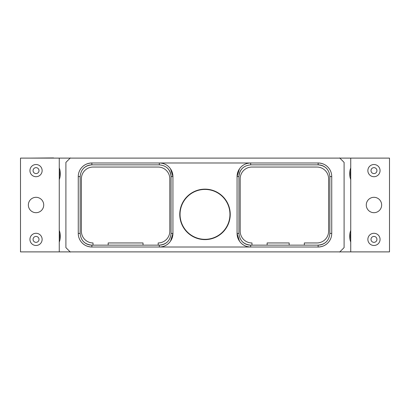 <?xml version="1.0" encoding="UTF-8"?>
<svg xmlns="http://www.w3.org/2000/svg" width="410" height="410" viewBox="0 0 410 410"><rect width="100%" height="100%" fill="white"/><g stroke="black" fill="none" stroke-linecap="round" stroke-linejoin="round"><path stroke-width="0.61" d="M380.301 158.111L53.613 158.111M29.699 158.111L53.613 157.927M380.301 251.889L29.699 251.889M59.286 239.245L59.409 238.543M59.271 239.332L59.353 238.902M59.301 233.331L59.265 233.152A15.631 15.631 0 0 1 59.265 239.373M59.265 167.915A16.385 16.385 0 0 1 59.265 179.559M59.265 242.084A16.385 16.385 0 0 0 59.265 230.44M59.286 176.725L59.409 176.023M59.271 176.812L59.353 176.382M59.301 170.811L59.265 170.627A15.631 15.631 0 0 1 59.265 176.848M59.265 158.111L59.265 251.889L20.5 251.889L20.5 158.111L59.265 158.111M36.039 212.687A7.687 7.687 0 0 0 43.721 205A7.687 7.687 0 0 0 36.039 197.312A7.687 7.687 0 0 0 28.351 205A7.687 7.687 0 0 0 36.039 212.687M36.039 176.71A6.094 6.094 0 0 0 42.133 170.611A6.094 6.094 0 0 0 36.039 164.518A6.094 6.094 0 0 0 29.94 170.611A6.094 6.094 0 0 0 36.039 176.71M36.039 173.584A2.967 2.967 0 0 0 39.006 170.611A2.967 2.967 0 0 0 36.039 167.644A2.967 2.967 0 0 0 33.066 170.611A2.967 2.967 0 0 0 36.039 173.584M36.039 245.482A6.094 6.094 0 0 0 42.133 239.389A6.094 6.094 0 0 0 36.039 233.29A6.094 6.094 0 0 0 29.94 239.389A6.094 6.094 0 0 0 36.039 245.482M36.039 242.356A2.967 2.967 0 0 0 39.006 239.389A2.967 2.967 0 0 0 36.039 236.416A2.967 2.967 0 0 0 33.066 239.389A2.967 2.967 0 0 0 36.039 242.356M70.361 157.927L65.897 162.391L65.897 247.609L70.361 252.073M339.639 157.927L344.103 162.391L344.103 247.609L339.639 252.073M83.43 168.438A11.731 11.731 0 0 1 91.866 164.856L91.866 162.98A13.607 13.607 0 0 0 78.264 176.582L78.264 233.418A13.607 13.607 0 0 0 91.866 247.02L318.134 247.02A13.607 13.607 0 0 0 331.736 233.418L331.736 176.582A13.607 13.607 0 0 0 318.134 162.98L91.866 162.98A13.607 13.607 0 0 0 78.264 176.582L80.14 176.582C80.837 169.458 84.742 165.548 91.866 164.856L159.326 164.856C166.455 165.548 170.36 169.458 171.057 176.582L171.057 233.418C170.36 240.542 166.455 244.452 159.326 245.144L91.866 245.144A11.731 11.731 0 0 1 83.43 241.562M350.734 179.559A16.385 16.385 0 0 1 350.734 167.915M350.734 230.44A16.385 16.385 0 0 0 350.734 242.084M350.422 236.206L350.427 236.611M350.699 233.331L350.535 234.417M350.683 233.433L350.622 233.772M350.734 239.373A15.631 15.631 0 0 1 350.734 233.152M350.734 251.889L350.734 158.111L389.5 158.111L389.5 251.889L350.734 251.889M373.961 197.312A7.687 7.687 0 0 0 366.279 205A7.687 7.687 0 0 0 373.961 212.687A7.687 7.687 0 0 0 381.648 205A7.687 7.687 0 0 0 373.961 197.312M350.734 176.848A15.631 15.631 0 0 1 350.734 170.627M350.422 173.686L350.427 174.091M350.699 170.811L350.535 171.898M350.683 170.914L350.622 171.252M373.961 233.29A6.094 6.094 0 0 0 367.867 239.389A6.094 6.094 0 0 0 373.961 245.482A6.094 6.094 0 0 0 380.06 239.389A6.094 6.094 0 0 0 373.961 233.29M373.961 236.416A2.967 2.967 0 0 0 370.994 239.389A2.967 2.967 0 0 0 373.961 242.356A2.967 2.967 0 0 0 376.933 239.389A2.967 2.967 0 0 0 373.961 236.416M373.961 164.518A6.094 6.094 0 0 0 367.867 170.611A6.094 6.094 0 0 0 373.961 176.71A6.094 6.094 0 0 0 380.06 170.611A6.094 6.094 0 0 0 373.961 164.518M373.961 167.644A2.967 2.967 0 0 0 370.994 170.611A2.967 2.967 0 0 0 373.961 173.584A2.967 2.967 0 0 0 376.933 170.611A2.967 2.967 0 0 0 373.961 167.644M242.233 241.562A11.731 11.731 0 0 0 250.674 245.144L318.134 245.144A11.731 11.731 0 0 0 326.57 241.562M304.322 245.144L304.322 242.956L316.884 242.956A11.731 11.731 0 0 0 328.61 231.23L328.61 178.77A11.731 11.731 0 0 0 316.884 167.044L251.924 167.044A11.731 11.731 0 0 0 240.193 178.77L240.193 231.23A11.731 11.731 0 0 0 251.981 242.956L251.981 245.144M242.525 168.146A11.731 11.731 0 0 0 238.943 176.582L238.943 233.418C239.64 240.542 243.545 244.452 250.674 245.144L250.674 247.02A13.607 13.607 0 0 1 237.067 233.418L239.46 241.126M326.57 168.438A11.731 11.731 0 0 0 318.134 164.856L250.674 164.856C243.545 165.548 239.64 169.458 238.943 176.582L237.067 176.582L239.46 168.874M329.86 233.418L331.736 233.418A13.607 13.607 0 0 1 318.134 247.02L318.134 245.144C325.258 244.452 329.163 240.542 329.86 233.418L329.86 176.582C329.163 169.458 325.258 165.548 318.134 164.856L318.134 162.98A13.607 13.607 0 0 1 331.736 176.582L329.86 176.582M250.674 164.856L250.674 162.98A13.607 13.607 0 0 0 237.067 176.582L237.067 233.418L238.943 233.418M241.449 243.417C243.894 245.703 246.969 246.902 250.674 247.02M318.134 247.02C322.629 246.82 326.15 245.144 328.697 241.982M328.697 168.018C326.15 164.856 322.629 163.18 318.134 162.98M250.674 162.98C246.969 163.098 243.894 164.297 241.449 166.583M170.539 168.874L172.933 176.582A13.607 13.607 0 0 0 159.326 162.98C163.031 163.098 166.106 164.297 168.551 166.583M168.551 243.417C166.106 245.703 163.031 246.902 159.326 247.02A13.607 13.607 0 0 0 172.933 233.418L172.933 176.582L171.057 176.582A11.731 11.731 0 0 0 167.475 168.146M230.235 214.379A25.235 25.235 0 0 0 205 189.143A25.235 25.235 0 0 0 179.764 214.379A25.235 25.235 0 0 0 205 239.614A25.235 25.235 0 0 0 230.235 214.379M167.767 241.562A11.731 11.731 0 0 1 159.326 245.144L159.326 247.02M171.057 233.418L172.933 233.418L170.539 241.126M91.866 247.02L91.866 245.144C84.742 244.452 80.837 240.542 80.14 233.418L78.264 233.418A13.607 13.607 0 0 0 91.866 247.02C87.371 246.82 83.85 245.144 81.303 241.982M91.866 162.98C87.371 163.18 83.85 164.856 81.303 168.018M93.019 245.144L93.019 242.956A11.731 11.731 0 0 1 81.39 231.23L81.39 178.77A11.731 11.731 0 0 1 93.116 167.044L158.075 167.044A11.731 11.731 0 0 1 169.807 178.77L169.807 231.23A11.731 11.731 0 0 1 158.178 242.956L158.178 245.144M108.163 245.144L108.163 242.956L143.034 242.956L143.034 245.144M80.14 233.418L80.14 176.582M205 189.43A24.948 24.948 0 0 1 229.948 214.379A24.948 24.948 0 0 1 205 239.322A24.948 24.948 0 0 1 180.051 214.379A24.948 24.948 0 0 1 205 189.43M267.12 245.144L267.12 242.956L289.178 242.956L289.178 245.144M159.326 164.856L159.326 162.98"/></g></svg>
